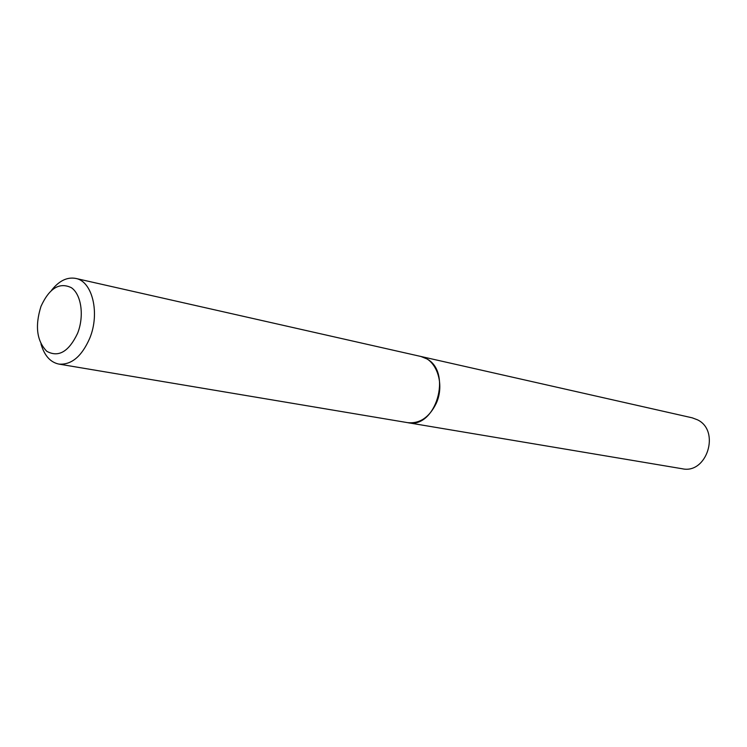 <?xml version="1.0" encoding="UTF-8"?>
<svg xmlns="http://www.w3.org/2000/svg" width="747" height="747" viewBox="0 0 747 747"><rect width="100%" height="100%" fill="white"/><g stroke="black" fill="none" stroke-linecap="round" stroke-linejoin="round"><path stroke-width="1.12" d="M407.731 422.671L682.207 468.752C706.886 474.401 720.603 430.795 697.502 419.823L692.236 417.834L75.718 278.416C67.109 276.857 59.041 280.825 51.524 290.312M407.769 422.671C435.594 429.348 452.691 372.183 426.724 358.831L420.804 356.45M77.595 333.302C84.42 316.084 81.386 294.533 71.395 287.707C59.489 281.964 49.349 288.174 40.992 306.335C34.829 326.009 36.752 340.996 46.781 351.286C58.509 357.748 68.78 351.753 77.595 333.302M40.973 343.909C44.334 355.535 50.292 362.267 58.845 364.088C71.432 365.096 81.731 356.478 89.752 338.242C100.163 313.142 92.367 281.189 75.718 278.416M58.845 364.088L407.694 422.662C419.73 423.82 429.217 417.442 436.155 403.539C445.128 384.425 436.687 359.307 420.729 356.44"/></g></svg>
